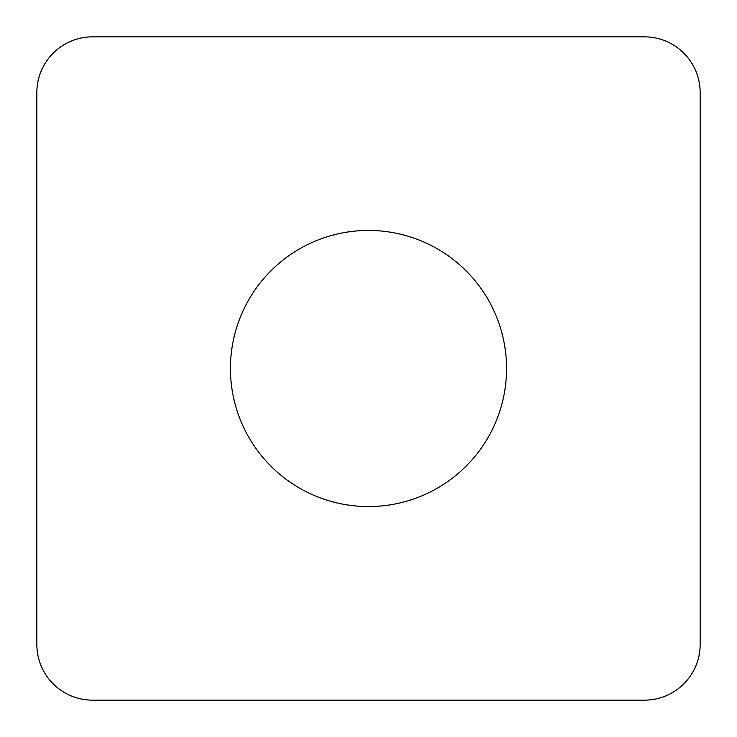 <?xml version="1.0" encoding="UTF-8"?>
<svg xmlns="http://www.w3.org/2000/svg" width="737" height="737" viewBox="0 0 737 737"><rect width="100%" height="100%" fill="white"/><g stroke="black" fill="none" stroke-linecap="round" stroke-linejoin="round"><path stroke-width="1.11" d="M92.558 36.85L644.442 36.85A55.708 55.708 0 0 1 700.15 92.558L700.15 644.442A55.708 55.708 0 0 1 644.442 700.15L92.558 700.15A55.708 55.708 0 0 1 36.85 644.442L36.85 92.558A55.708 55.708 0 0 1 92.558 36.85L644.442 36.85A55.708 55.708 0 0 1 700.15 92.558L700.15 644.442A55.708 55.708 0 0 1 644.442 700.15L92.558 700.15A55.708 55.708 0 0 1 36.85 644.442L36.85 92.558A55.708 55.708 0 0 1 92.558 36.85M270.875 270.875A138.059 138.059 0 0 0 270.875 466.125A138.059 138.059 0 0 0 466.125 466.125A138.059 138.059 0 0 0 466.125 270.875A138.059 138.059 0 0 0 270.875 270.875"/></g></svg>
